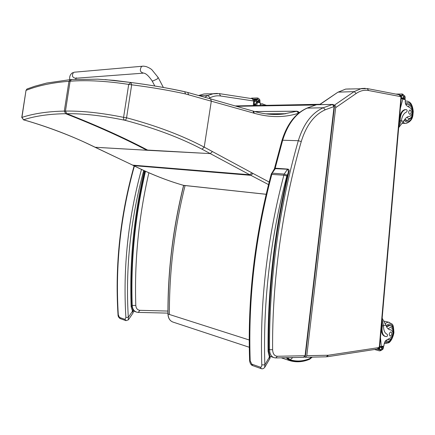 <?xml version="1.0" encoding="UTF-8"?>
<svg xmlns="http://www.w3.org/2000/svg" width="435" height="435" viewBox="0 0 435 435"><rect width="100%" height="100%" fill="white"/><g stroke="black" fill="none" stroke-linecap="round" stroke-linejoin="round"><path stroke-width="0.65" d="M70.965 79.567L70.345 79.616L68.958 81.302C52.303 82.606 38.035 85.613 26.154 90.333L26.943 89.017L27.639 88.762M21.772 117.466L21.919 117.406C33.68 113.535 47.806 111.431 64.309 111.099L65.696 113.704C49.231 113.948 35.181 115.976 23.555 119.794L21.919 117.406L26.002 90.42M70.35 79.616L46.708 83.041L34.854 86.228L26.943 89.017L26.008 90.382L21.777 117.434L23.555 119.794C45.876 126.188 67.218 134.132 87.582 143.637L133.752 165.643C150.918 174.212 167.589 180.802 183.777 185.413L185.049 185.669M100.893 147.623L146.867 150.249L95.042 147.253L132.74 165.148L249.761 174.745L268.509 184.592M72.118 79.485L71.498 79.529L70.106 81.22C86.869 79.953 106.406 81.013 128.706 84.395L130.875 82.492L131.68 84.803C151.065 87.272 169.008 90.317 185.511 93.938L254.317 113.279C269.814 117.7 284.566 117.684 298.568 113.241L298.285 111.556M123.589 117.352C101.437 112.882 82.057 110.789 65.451 111.083L64.309 111.099L68.958 81.302L70.106 81.22L65.451 111.083L66.838 113.698C83.362 113.481 102.709 115.666 124.888 120.256C123.812 119.794 123.377 118.826 123.589 117.352L128.706 84.395L131.68 84.803L126.563 117.776C126.166 119.353 125.606 120.18 124.888 120.256C154.523 128.097 180.242 137.743 202.047 149.205L249.761 174.745L251.898 172.847L204.216 147.139C182.265 135.524 156.377 125.737 126.563 117.776L123.589 117.352M148.079 150.314L202.139 153.169L146.383 150.01C122.974 137.71 96.081 125.606 65.696 113.704L66.838 113.698C97.25 125.623 124.171 137.748 147.59 150.075L148.079 150.314L146.867 150.249M254.774 111.577L296.784 111.213L298.579 113.236M287.453 357.673L290.205 359.799C296.61 361.757 303.157 361.338 309.845 358.538L311.199 357.157M290.205 359.799L292.798 357.559M320.002 104.28L235.156 105.939M217.402 93.433L213.645 93.612L207.799 95.488L210.127 97.734C213.552 96.048 217.049 95.472 220.621 95.999L253.648 100.996L252.322 98.701M253.648 100.996L254.372 101.208L254.056 105.428M204.825 97.239L207.799 95.488L199.616 95.765M334.085 105.216L334.33 105.21C335.293 105.341 335.733 106.156 335.657 107.657L306.8 355.689L305.278 357.282L304.527 357.075M400.689 104.454L401.266 97.788L400.445 96.581L368.548 90.513C364.367 89.746 360.262 90.725 356.227 93.449L335.657 107.657M334.428 106.7L334.08 106.521L305.087 355.721L305.479 355.553L334.428 106.7M277.383 356.27C274.447 356.042 272.859 353.856 272.609 349.707L269.553 349.691C269.754 354.123 271.331 356.803 274.284 357.739L275.785 357.929L277.383 356.27L305.087 355.721L303.516 357.325L276.073 357.923M316.06 104.835L316.849 104.688M281.972 140.461L282.663 140.228C287.872 123.676 296.17 112.921 307.55 107.956L316.555 104.715L332.34 104.449L334.08 106.521L325.266 109.783L323.319 107.755L306.985 108.119M145.034 171.08C134.632 216.054 130.239 260.94 131.859 305.74L131.136 306.615L131.935 306.561L133.045 310.046L132.501 311.21L133.099 312.863L128.548 319.594M125.976 320.66L128.396 319.823L128.32 317.381L125.889 317.43L125.052 319.382L119.424 317.392L118.298 314.777C115.188 265.056 120.555 215.466 134.404 166.012M118.005 314.505L118.298 314.777M289.009 171.406C274.904 231.273 268.139 290.95 268.705 350.441L268.09 351.453L268.754 351.279L268.71 350.632M287.111 175.153L284.224 174.087L283.859 175.213L286.839 176.001L289.09 171.058C289.362 170.085 288.96 169.427 287.867 169.09L287.513 169.242C288.476 170.498 288.606 171.912 287.905 173.489C274.077 233.062 267.471 292.385 268.09 351.453L269.417 357.015L269.836 355.607L268.759 351.306M260.369 367.178L261.299 368.679C262.43 369.065 263.561 368.657 264.681 367.444L264.839 364.851L261.783 364.894C261.848 366.422 261.375 367.183 260.369 367.178L251.773 364.144L250.19 360.849C248.08 298.785 255.296 236.591 271.832 174.266L272.19 173.157L271.489 173.386M274.251 169.084L271.179 174.337L283.859 175.213C267.161 238.614 259.798 301.841 261.783 364.894M288.008 169.101L275.817 168.247L274.773 168.622L287.513 169.242L284.224 174.087L272.19 173.157L275.464 168.394L275.953 168.258M249.603 360.283L250.19 360.849M286.839 176.001C270.238 239.119 262.909 302.069 264.839 364.851L269.417 357.015L269.765 358.734L264.942 367.004M256.612 105.384L257.797 101.659L259.39 101.899L257.02 101.676L255.388 105.406M252.072 98.114L257.254 97.962L258.227 99.979L258.227 101.268L256.808 101.301L255.285 105.406M255.649 103.921L254.165 103.949L255.693 103.905L255.611 104.351L254.132 104.378M255.693 103.905L255.611 104.351M255.367 104.819L254.1 104.84L255.394 104.813L255.307 105.254L254.067 105.281M255.394 104.813L255.307 105.254M260.271 105.319L260.222 102.682L259.39 101.899M251.816 98.114L250.767 98.462M257.254 97.962L258.461 98.283L259.793 99.767L260.038 101.54L259.091 101.855L256.949 101.643L256.808 101.301M256.867 99.517L253.888 99.593L256.867 99.517M256.895 99.517L256.857 99.028L253.398 99.12L256.857 99.028L256.889 99.506L257.922 99.479M256.944 100.501L256.949 100.017L254.176 100.083L256.949 100.017L256.944 100.501L254.328 100.567M258.227 101.268L258.368 101.611M398.678 127.656L403.62 121.273C405.143 118.342 407.008 116.705 409.215 116.362L409.944 116.319C412.554 114.47 412.935 111.866 411.075 108.5L407.405 106.151C405.942 105.466 405.213 103.796 405.23 101.154L405.338 99.604L404.104 98.631M398.754 126.797L401.347 120.821C402.076 116.134 403.81 113.192 406.556 111.996C407.318 111.148 407.318 110.37 406.551 109.653L405.583 109.636C402.728 110.376 400.978 113.165 400.341 118.005L400.113 120.631L398.944 124.606M400.352 108.353L402.886 98.788L402.745 98.364L401.608 98.392L401.173 98.881M395.855 94.08L402.288 94.025L401.717 93.911L403.386 96.336L403.43 97.886L401.364 97.935L401.217 98.359M402.288 94.025L404.849 96.086L405.23 98.223L405.067 98.582L404.017 98.604M400.341 118.005L399.673 118.005L399.14 122.327M399.673 118.005C400.309 113.171 402.06 110.381 404.914 109.642L405.648 109.631M401.467 95.782L400.825 95.798L401.494 95.782L401.472 95.194L400.32 95.221L401.472 95.194L401.489 95.771L402.989 95.727M401.516 96.972L401.538 96.385L401.108 96.396L401.532 96.385L401.249 96.983M403.43 97.886L403.56 98.305L405.034 98.582L404.023 98.604M401.364 97.935L401.684 98.386M406.535 103.987L406.812 104.095M406.366 120.326L406.083 120.441M404.67 119.511L406.622 120.577L408.982 119.962M409.373 104.405L407.16 103.829L405.752 104.384M410.129 109.963L409.9 109.957C408.237 111.675 408.258 113.165 409.96 114.443C411.559 112.986 411.613 111.49 410.129 109.963M389.662 329.741L390.402 329.931C388.357 329.534 386.851 327.946 385.878 325.168L382.164 318.213M381.848 321.873L382.311 325.924L382.088 328.458C381.897 333.058 383.104 335.755 385.725 336.549L386.775 336.554L387.308 336.119L387.569 335.026L387.172 334.297C384.687 333.128 383.48 330.279 383.556 325.744L382.311 325.924M382.055 319.459L383.556 325.744M380.179 346.76L379.733 346.287M379.744 346.342L381.364 346.787L380.484 337.598M379.51 350.844L380.815 350.615L382.838 349.305L383.556 347.396L382.621 346.825L383.458 347.054M379.712 346.842L379.766 347.163L381.734 347.712L381.767 348.234L381.441 349.136L379.576 350.833M380.815 350.615L379.532 350.866M381.658 324.08L381.446 328.294L382.088 328.458M385.231 336.418L385.084 336.38C382.468 335.586 381.256 332.889 381.446 328.294M378.194 348.843L380.957 349.631M378.814 348.402L379.646 348.631L378.814 348.402M379.75 348.076L379.668 348.642L379.75 348.076L379.206 347.924M379.391 349.778L377.058 349.12L379.385 349.773M379.418 349.783L379.527 349.218L379.418 349.783M381.734 347.712L381.935 347.309L383.425 347.054M379.45 350.876L374.578 349.501M379.766 347.163L379.962 346.766L381.935 347.309M391.076 329.991L391.288 330.007C393.496 331.851 393.409 334.363 391.021 337.544L387.03 339.773C385.475 340.42 384.486 342.019 384.051 344.558L383.893 346.048L382.876 346.782L381.223 347.065M386.416 326.495L388.76 325.266L389.619 325.271L391.44 326.326M388.031 341.209L386.362 341.388L385.405 341.024M390.287 329.79L391.288 330.007M390.347 336.135C392.055 334.7 392.261 333.259 390.967 331.818C389.075 332.982 388.787 334.423 390.097 336.13L390.347 336.135M76.495 77.86L75.652 78.262C72.335 77.599 71.596 75.712 73.433 72.591L74.233 72.205L143.023 66.185M142.93 73.183L75.652 78.262C72.335 77.599 71.596 75.712 73.433 72.591L72.373 72.852C70.133 74.532 69.279 76.799 69.817 79.654M183.733 185.408L266.144 194.298M183.559 185.348L266.149 194.271M132.561 165.104L133.752 165.643L250.821 175.332L252.985 173.451L251.898 172.847M95.026 147.242L87.424 143.604M185.511 93.938L184.696 91.709C171.754 88.702 147.47 84.526 130.951 82.509L114.302 80.388L97.668 79.17L70.345 79.616M297.181 111.175L283.245 114.041L275.632 114.47L267.889 114.095M184.407 91.676C167.959 88.028 150.118 84.972 130.891 82.492L105.123 79.594M202.139 153.169L210.235 153.609L212.405 151.576M188.524 94.672L187.795 92.481L210.529 98.865L211.328 101.029L204.216 147.139L202.047 149.205M269.156 182.037L252.985 173.451M187.654 92.443L184.538 91.676M253.828 113.138L252.996 111.061L210.371 98.821M254.317 113.279L253.507 111.213L252.849 111.017M265.627 113.829L285.746 113.72C275.339 115.28 264.589 114.443 253.507 111.213L253.36 111.17M286.165 357.7L289.503 360.544L290.112 360.115L287.116 357.679M312.036 357.135L309.617 359.256C303.396 361.86 297.257 362.453 291.194 361.023L289.503 360.544M309.856 358.837C303.135 361.654 296.55 362.078 290.112 360.115M287.611 359.924L289.444 360.528M174.174 322.465L172.885 322.041C169.857 320.856 168.253 318.192 168.062 314.043L168.062 313.88M249.206 339.985L168.062 314.043C167.856 270.972 173.07 228.092 183.7 185.397L183.76 185.413M169.405 314.472C169.21 271.32 174.43 228.359 185.076 185.576M287.551 359.903L281.211 357.809M249.266 347.26L174.234 322.487M316.18 104.786L235.857 106.14M315.554 104.998L236.45 106.309M219.305 93.623L220.621 95.999M208.969 98.419L210.127 97.734M145.491 171.281C135.111 216.064 130.679 260.782 132.202 305.435L135.802 305.435C134.323 261.299 138.678 217.081 148.868 172.782M131.843 305.316L132.202 305.435C132.485 309.04 134.034 311.291 136.846 312.194L138.248 312.401L139.923 310.324C137.46 310.052 136.09 308.42 135.802 305.435M167.948 311.068L139.923 310.324M253.67 101.029L253.344 105.439M198.79 95.537L204.02 93.965L208.191 93.813M306.8 355.689L328.387 355.232L378.7 347.614L379.353 346.597L400.923 97.647M319.769 104.639L337.565 92.437M334.33 105.21L354.117 91.622L338.305 92.138L345.673 89.088L349.919 88.936M356.227 93.449L354.117 91.622L361.485 88.517L365.226 88.321M379.353 346.597L379.722 346.38L400.689 104.482M378.7 347.614L377.379 349.071L327.365 356.733M328.387 355.232L326.658 356.814M327.941 355.27L326.359 356.825L305.56 357.276M368.548 90.513L367.281 88.571M400.445 96.581L399.183 94.721M272.609 349.707C272.033 281.684 282.185 207.799 301.259 141.538L298.307 140.712C303.576 123.806 311.911 112.817 323.319 107.755L332.628 104.422M301.259 141.538C306.311 125.269 314.315 114.682 325.266 109.783M275.127 168.41L282.663 140.228L298.307 140.712C279.123 207.223 268.933 281.401 269.553 349.691L268.694 349.414M144.36 170.77C133.86 216.146 129.451 261.43 131.136 306.615L132.501 311.21L128.32 317.381C125.351 268.39 130.489 219.425 143.735 170.487M141.478 169.438C128.064 218.729 122.871 268.058 125.889 317.43M125.813 320.6L120.321 318.654L119.424 317.392M125.96 320.655L125.052 319.382M271.163 174.408L271.179 174.337C254.682 236.477 247.493 298.502 249.608 360.408C249.554 361.099 250.234 364.824 252.545 365.574M261.147 368.63L252.702 365.628L251.773 364.144M257.776 102.013L256.612 102.04M256.704 101.572L254.339 101.627M257.699 102.345L260.222 102.725M257.226 98.093L258.461 98.283M258.341 100.811L259.994 101.067M258.227 99.979L259.902 100.24M264.605 105.243L261.995 105.292M262.8 103.834L260.157 104.433M401.347 120.821L400.113 120.631M402.886 98.788L401.195 98.827M402.826 99.185L405.333 99.653M401.831 94.069L403.055 94.308M403.555 97.342L405.202 97.652M403.386 96.336L405.05 96.657M403.56 98.305L401.494 98.353M401.336 120.919L403.62 121.273M404.066 120.457L406.507 121.876C409.482 121.958 411.543 119.609 412.69 114.84M412.831 109.462C411.553 103.568 409.069 101.491 405.387 103.236M403.033 122.404L405.121 123.355L406.138 123.371C410.194 121.99 412.456 119.233 412.918 115.101L413.25 111.675C412.994 108.304 412.233 105.602 410.95 103.579C409.536 101.817 407.823 100.98 405.806 101.056L405.23 101.181M407.91 106.336C413.516 102.682 414.348 119.435 408.53 118.461L406.796 117.341M405.888 104.672L407.323 104.09C410.287 104.634 411.809 105.553 411.896 106.841C413.739 109.865 412.858 116.096 411.445 117.749L407.557 120.332L406.796 120.321L404.865 119.244M406.246 104.106L407.954 104.074M381.441 349.136L383.121 348.843M381.767 348.234L383.431 347.946M381.364 346.429L383.898 345.994M383.567 325.494L385.878 325.168M386.019 325.559L388.868 324.01C392 324.015 393.626 326.538 393.74 331.573M392.348 337.631C390.086 342.04 387.558 343.525 384.768 342.079M385.252 323.401L387.786 322.275L388.901 322.281L384.415 321.182M384.214 343.661L388.727 342.775C389.602 342.486 392.734 339.322 393.925 332.639C393.283 322.34 392.577 324.896 388.901 322.281L389.45 322.411M388.232 328.914C393.931 322.917 395.29 338.762 389.189 339.795L387.754 339.523M386.563 326.788L389.716 325.559C392.332 325.69 393.648 328.294 393.67 333.362C391.652 339.24 389.727 341.861 387.9 341.23L385.589 340.795M157.198 79.018L158.155 77.495L151.924 69.807C150.869 68.763 149.015 67.713 146.372 66.658C144.306 66.174 142.936 66.044 142.278 66.256L141.424 66.691C139.45 70.209 140.211 72.351 143.708 73.123L143.708 73.123C145.915 73.379 148.705 75.94 152.076 80.818L152.81 81.013L157.198 79.018M183.847 185.44L184.494 185.593M133.561 165.594C150.733 174.163 167.421 180.759 183.624 185.375M87.37 143.577C67.343 134.062 41.88 124.948 23.332 119.783M254.665 111.55L296.936 111.181L299.53 112.469M312.254 357.13L309.698 359.223M172.581 321.933C169.661 320.611 168.117 317.958 167.959 313.972C167.752 270.913 172.967 228.049 183.597 185.37M311.857 357.14L310.813 357.978M315.892 104.895L236.151 106.222M254.372 101.181C254.35 99.887 253.719 99.066 252.479 98.729L219.468 93.645L204.02 93.965L198.697 95.51M138.439 312.406L167.953 313.124M136.122 311.949L133.425 311.052M319.464 104.645L337.864 92.236L345.673 89.088L367.488 88.615L399.39 94.759C401.021 95.673 401.646 96.673 401.271 97.761M379.717 346.439C379.82 347.456 379.151 348.315 377.705 349.017M303.837 357.309L305.468 355.602M274.354 168.976L282 140.369C287.16 123.866 295.599 113.073 307.317 107.983L316.658 104.694L332.449 104.422C333.379 104.248 334.042 104.993 334.433 106.662M273.523 357.488L270.091 356.341M131.859 305.843L131.935 306.561M134.127 165.876C120.267 215.292 114.889 264.855 118.005 314.565C117.95 316.25 118.668 317.599 120.169 318.599M133.186 312.732L133.072 310.106M269.917 358.478C270.26 356.994 270.255 356.086 269.896 355.754M257.02 101.676L257.797 101.659M266.166 105.216L261.924 103.862L260.157 103.894M404.414 98.68L401.608 98.392M404.914 109.642L405.583 109.636M407.405 120.593L406.709 120.587M405.806 101.056L405.235 101.067M405.213 123.366L402.495 123.35M405.806 120.326L406.883 120.332M390.402 329.931L389.706 329.757M381.18 347.07L380.07 346.76M385.927 341.274L386.362 341.388M385.508 340.893L386.144 341.067M388.629 325.288L389.716 325.559M152.076 80.818L154.811 85.983M158.193 77.571L163.364 87.451M75.793 78.251L75.918 79.246"/></g></svg>
